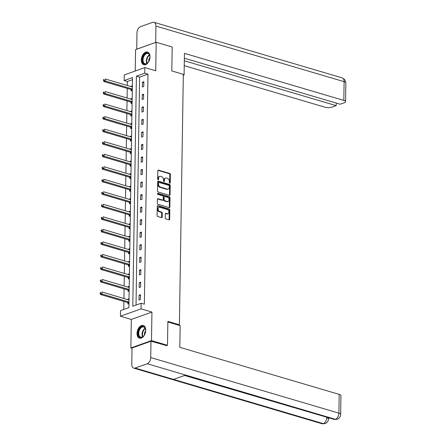 <?xml version="1.0" encoding="UTF-8"?>
<svg xmlns="http://www.w3.org/2000/svg" width="446" height="446" viewBox="0 0 446 446"><rect width="100%" height="100%" fill="white"/><g stroke="black" fill="none" stroke-linecap="round" stroke-linejoin="round"><path stroke-width="0.67" d="M169.803 183.239A0.585 0.418 70.4 0 0 170.255 182.815L170.383 174.442A0.831 0.597 70.4 0 0 169.77 173.466L158.458 170.127A0.831 0.597 70.4 0 0 157.817 170.729L157.689 179.108A0.585 0.418 70.4 0 0 158.564 179.364L158.581 178.283A2.665 1.912 70.4 0 1 159.696 176.365A2.665 1.912 70.4 0 1 160.632 176.354L161.575 176.633A2.665 1.912 70.4 0 1 163.548 179.749L163.531 180.831A0.585 0.418 70.4 0 0 164.412 181.093L164.429 180.006A2.665 1.912 70.4 0 1 165.538 178.088A2.665 1.912 70.4 0 1 166.475 178.077L167.417 178.355A2.665 1.912 70.4 0 1 169.391 181.472L169.374 182.559A0.585 0.418 70.4 0 0 169.803 183.239M169.675 183.172A0.585 0.418 70.4 0 0 169.697 183.016L169.826 174.637A0.831 0.597 70.4 0 0 169.212 173.667L157.923 170.333M157.984 179.721A0.585 0.418 70.4 0 0 158.007 179.565L158.029 178.478L158.581 178.283M163.833 181.45A0.585 0.418 70.4 0 0 163.855 181.288L163.872 180.206L164.429 180.006M145.725 330.269A6.623 4.092 -73.5 0 0 143.255 325.474A6.623 4.092 -73.5 0 0 137.034 333.374A6.623 4.092 -73.5 0 0 139.503 338.174A6.623 4.092 -73.5 0 0 145.725 330.269M150.023 56.854A6.623 4.092 -73.5 0 0 147.548 52.059A6.623 4.092 -73.5 0 0 141.326 59.959A6.623 4.092 -73.5 0 0 143.802 64.754A6.623 4.092 -73.5 0 0 150.023 56.854M165.249 217.955A0.831 0.597 70.4 0 0 165.867 218.925L169.04 219.861A0.831 0.597 70.4 0 0 169.681 219.259L169.826 209.96A0.831 0.597 70.4 0 0 169.212 208.984L157.901 205.645A0.831 0.597 70.4 0 0 157.26 206.247L157.115 215.552A0.831 0.597 70.4 0 0 157.728 216.522L161.564 217.654A0.831 0.597 70.4 0 0 162.205 217.051L162.266 213.071A0.831 0.597 70.4 0 0 161.653 212.095L159.752 211.538A2.23 1.6 70.4 0 1 158.14 209.447A2.23 1.6 70.4 0 1 159.032 207.329A2.23 1.6 70.4 0 1 159.819 207.318L167.261 209.52A2.23 1.6 70.4 0 1 168.867 211.605A2.23 1.6 70.4 0 1 167.975 213.723A2.23 1.6 70.4 0 1 167.194 213.734L165.957 213.366A0.831 0.597 70.4 0 0 165.315 213.974L165.249 217.955M141.148 303.241L141.059 308.861L120.442 316.225L120.526 310.6L128.888 307.617L132.501 77.576L124.144 80.559L124.233 74.939L144.85 67.575L144.76 73.2L136.404 76.182L132.791 306.224L141.148 303.241L144.348 304.183L147.966 74.142L144.76 73.2M144.85 67.575L155.732 70.791L156.184 42.275L172.184 47.003L171.805 70.936L183.328 74.343L179.392 324.783L167.874 321.382L167.495 345.315L151.495 340.593L151.941 312.077L141.059 308.861M169.424 195.342A0.831 0.597 70.4 0 0 170.065 194.74L170.21 185.436A0.831 0.597 70.4 0 0 169.597 184.466L158.285 181.126A0.831 0.597 70.4 0 0 157.644 181.728L157.499 191.027A0.831 0.597 70.4 0 0 158.118 192.003L169.424 195.342M170.021 197.701L169.87 207A0.831 0.597 70.4 0 1 169.235 207.602L157.923 204.262A0.831 0.597 70.4 0 1 157.31 203.292L157.371 199.306A0.831 0.597 70.4 0 1 158.012 198.704L162.595 200.059A0.831 0.597 70.4 0 0 163.236 199.457L163.281 196.814A0.831 0.597 70.4 0 0 162.662 195.844L157.89 194.434A0.585 0.418 70.4 0 1 157.906 193.33L169.402 196.725A0.831 0.597 70.4 0 1 170.021 197.701L169.463 197.896L169.318 207.2L169.87 207M132.022 348.293L130.873 347.952L151.495 340.593M167.495 345.315L166.291 345.75M156.184 42.275L135.562 49.64L135.227 71.014M178.433 325.128L179.392 324.783M147.966 74.142L139.604 77.13L136.024 305.07M142.436 82.187L142.358 87.009L143.751 86.513L143.829 81.69L142.436 82.187L143.813 82.594M142.235 94.719L142.162 99.536L143.556 99.04L143.629 94.223L142.235 94.719L143.618 95.126M142.04 107.246L141.962 112.069L143.356 111.572L143.434 106.75L142.04 107.246L143.417 107.659M141.845 119.779L141.767 124.601L143.16 124.099L143.238 119.283L141.845 119.779L143.222 120.186M141.644 132.311L141.572 137.128L142.965 136.632L143.038 131.81L141.644 132.311L143.027 132.718M141.449 144.839L141.376 149.661L142.765 149.159L142.843 144.342L141.449 144.839L142.832 145.245M141.254 157.371L141.176 162.188L142.569 161.692L142.648 156.875L141.254 157.371L142.631 157.778M141.059 169.898L140.981 174.72L142.374 174.224L142.447 169.402L141.059 169.898L142.436 170.305M140.858 182.431L140.785 187.248L142.179 186.751L142.252 181.935L140.858 182.431L142.241 182.838M140.663 194.958L140.585 199.78L141.979 199.284L142.057 194.462L140.663 194.958L142.04 195.37M140.468 207.49L140.39 212.307L141.783 211.811L141.861 206.994L140.468 207.49L141.845 207.897M140.267 220.023L140.195 224.84L141.588 224.344L141.661 219.521L140.267 220.023L141.65 220.43M140.072 232.55L139.994 237.372L141.388 236.871L141.466 232.054L140.072 232.55L141.449 232.957M139.877 245.083L139.799 249.899L141.192 249.403L141.27 244.586L139.877 245.083L141.254 245.49M139.676 257.61L139.604 262.432L140.997 261.936L141.07 257.113L139.676 257.61L141.059 258.017M139.481 270.142L139.403 274.959L140.797 274.463L140.875 269.646L139.481 270.142L140.858 270.549M139.286 282.669L139.208 287.492L140.601 286.995L140.68 282.173L139.286 282.669L140.663 283.076M139.085 295.202L139.013 300.019L140.406 299.522L140.479 294.706L139.085 295.202L140.468 295.609M132.468 79.678L127.344 81.506L127.283 85.487M127.233 88.403L127.082 98.02M127.038 100.93L126.887 110.547M126.842 113.462L126.692 123.079M126.642 125.989L126.491 135.606M126.447 138.522L126.296 148.139M126.251 151.049L126.101 160.666M126.056 163.582L125.9 173.199M125.856 176.109L125.705 185.731M125.66 188.641L125.51 198.258M125.465 201.174L125.309 210.791M125.265 213.701L125.114 223.318M125.07 226.233L124.919 235.85M124.874 238.761L124.724 248.377M124.674 251.293L124.523 260.91M124.479 263.82L124.328 273.443M124.283 276.353L124.133 285.97M124.083 288.885L123.932 298.502M123.888 301.412L123.759 309.446M132.373 85.783L131.286 86.167L131.28 86.669M131.23 89.685L131.213 90.99L132.3 90.599M132.178 98.31L131.091 98.7L131.085 99.196M131.035 102.218L131.012 103.517L132.1 103.132M131.977 110.842L130.895 111.227L130.884 111.729M130.84 114.745L130.817 116.049L131.904 115.659M131.782 123.369L130.695 123.759L130.689 124.261M130.645 127.277L130.622 128.576L131.709 128.192M131.587 135.902L130.5 136.286L130.494 136.788M130.444 139.81L130.427 141.109L131.509 140.719M131.392 148.429L130.304 148.819L130.293 149.321M130.249 152.337L130.226 153.636L131.314 153.251M131.191 160.961L130.104 161.346L130.098 161.848M130.054 164.869L130.031 166.168L131.118 165.778M130.996 173.494L129.909 173.879L129.903 174.38M129.853 177.397L129.836 178.695L130.918 178.311M130.801 186.021L129.714 186.411L129.702 186.907M129.658 189.929L129.635 191.228L130.723 190.843M130.6 198.554L129.518 198.938L129.507 199.44M129.463 202.456L129.44 203.761L130.527 203.37M130.405 211.081L129.318 211.471L129.312 211.973M129.262 214.989L129.245 216.288L130.327 215.903M130.21 223.613L129.123 223.998L129.117 224.5M129.067 227.521L129.045 228.82L130.132 228.43M130.009 236.14L128.927 236.531L128.916 237.032M128.872 240.048L128.849 241.347L129.937 240.963M129.814 248.673L128.727 249.058L128.721 249.559M128.671 252.581L128.654 253.88L129.741 253.49M129.619 261.2L128.532 261.59L128.526 262.092M128.476 265.108L128.454 266.407L129.541 266.022M129.418 273.733L128.337 274.123L128.325 274.619M128.281 277.641L128.258 278.94L129.346 278.555M129.223 286.265L128.136 286.65L128.13 287.152M128.086 290.168L128.063 291.472L129.15 291.082M129.028 298.792L127.941 299.182L127.935 299.684M127.885 302.7L127.868 303.999L128.95 303.615M151.941 312.077L131.325 319.436L130.873 347.952M131.325 319.436L120.442 316.225M127.344 81.506L124.144 80.559M139.604 77.13L136.404 76.182M131.286 86.167L132.362 86.485M131.091 98.7L132.167 99.018M130.895 111.227L131.966 111.545M130.695 123.759L131.771 124.077M130.5 136.286L131.576 136.604M130.304 148.819L131.38 149.137M130.104 161.346L131.18 161.664M129.909 173.879L130.985 174.196M129.714 186.411L130.79 186.729M129.518 198.938L130.589 199.256M129.318 211.471L130.394 211.789M129.123 223.998L130.199 224.316M128.927 236.531L129.998 236.848M128.727 249.058L129.803 249.375M128.532 261.59L129.608 261.908M128.337 274.123L129.407 274.441M128.136 286.65L129.212 286.968M127.941 299.182L129.017 299.5M165.538 178.088L164.981 178.288A2.665 1.912 70.4 0 0 163.872 180.206M159.696 176.365L159.138 176.56A2.665 1.912 70.4 0 0 158.029 178.478M169.402 195.337A0.831 0.597 70.4 0 0 169.508 194.941L169.653 185.636A0.831 0.597 70.4 0 0 169.04 184.661L157.75 181.332M169.318 186.043A0.585 0.418 70.4 0 0 168.889 185.363L158.96 182.431A0.585 0.418 70.4 0 0 158.514 182.854L158.492 183.997A2.665 1.912 70.4 0 0 160.465 187.114L167.25 189.121A2.665 1.912 70.4 0 0 168.187 189.104A2.665 1.912 70.4 0 0 169.302 187.186L169.318 186.043M158.402 182.631A0.585 0.418 70.4 0 0 157.956 183.055L158.514 182.854M168.187 189.104L167.629 189.305A2.665 1.912 70.4 0 1 166.692 189.316L159.908 187.314A2.665 1.912 70.4 0 1 157.934 184.198L157.956 183.055M169.207 207.596A0.831 0.597 70.4 0 0 169.318 207.2M157.477 198.91L162.037 200.26A0.831 0.597 70.4 0 0 162.333 200.254L162.89 200.059M157.488 193.57L168.844 196.926L169.402 196.725M167.356 201.464A2.23 1.6 70.4 0 0 168.136 201.458A2.23 1.6 70.4 0 0 169.028 199.334A2.23 1.6 70.4 0 0 167.423 197.249L164.797 196.474A0.831 0.597 70.4 0 0 164.156 197.076L164.117 199.719A0.831 0.597 70.4 0 0 164.736 200.689L167.356 201.464L166.798 201.664A2.23 1.6 70.4 0 0 167.579 201.653L168.136 201.458M164.507 196.48L163.95 196.675A0.831 0.597 70.4 0 0 163.604 197.277L164.156 197.076M166.798 201.664L164.178 200.89A0.831 0.597 70.4 0 1 163.559 199.914L163.604 197.277M169.463 197.896A0.831 0.597 70.4 0 0 168.844 196.926M167.975 213.723L167.423 213.924A2.23 1.6 70.4 0 1 166.637 213.935L165.421 213.573M159.032 207.329L158.475 207.529A2.23 1.6 70.4 0 0 157.583 209.648A2.23 1.6 70.4 0 0 159.194 211.733L159.752 211.538M161.541 217.648A0.831 0.597 70.4 0 0 161.647 217.252L161.708 213.272A0.831 0.597 70.4 0 0 161.095 212.296L159.194 211.733M169.017 219.856A0.831 0.597 70.4 0 0 169.123 219.46L169.268 210.155A0.831 0.597 70.4 0 0 168.655 209.185L157.366 205.851M132.356 86.987A0.847 0.608 -109.6 0 1 132.328 86.976L105.312 78.998L105.284 81.005L103.89 81.506L130.901 89.484A0.847 0.608 -109.6 0 1 131.141 89.613L132.3 90.549M104.041 80.308L104.052 79.505L103.494 79.706L103.483 80.509L104.041 80.308L105.284 81.005L132.295 88.988A0.847 0.608 -109.6 0 1 132.323 88.994M103.494 79.706L104.052 79.505M103.89 81.506L103.483 80.509M142.887 62.434A5.731 3.54 106.5 0 1 144.381 54.535A5.731 3.54 106.5 0 1 149.488 54.685A5.731 3.54 106.5 0 1 149.856 55.945A5.731 3.54 106.5 0 1 147.849 62.747A5.731 3.54 106.5 0 1 142.887 62.434M149.884 56.096A5.307 3.278 -73.5 0 0 149.561 55.064A5.307 3.278 -73.5 0 0 148.011 53.565A5.307 3.278 -73.5 0 0 143.974 56.207A5.307 3.278 -73.5 0 0 143.45 62.239A5.307 3.278 -73.5 0 0 145.006 63.739A5.307 3.278 -73.5 0 0 147.949 62.635M149.945 57.434A3.78 2.336 -73.5 0 0 148.73 61.542M147.988 52.232A6.579 4.064 -73.5 0 0 143.027 55.572A6.579 4.064 -73.5 0 0 142.397 63.003A6.579 4.064 -73.5 0 0 144.259 64.848M138.589 335.849A5.731 3.54 106.5 0 1 140.083 327.949A5.731 3.54 106.5 0 1 145.19 328.1A5.731 3.54 106.5 0 1 145.563 329.36A5.731 3.54 106.5 0 1 143.556 336.161A5.731 3.54 106.5 0 1 138.589 335.849M145.586 329.51A5.307 3.278 -73.5 0 0 145.268 328.479A5.307 3.278 -73.5 0 0 143.712 326.979A5.307 3.278 -73.5 0 0 139.682 329.622A5.307 3.278 -73.5 0 0 139.158 335.654A5.307 3.278 -73.5 0 0 140.707 337.154A5.307 3.278 -73.5 0 0 143.657 336.05M145.647 330.848A3.78 2.336 -73.5 0 0 144.437 334.957M143.69 325.647A6.579 4.064 -73.5 0 0 138.728 328.986A6.579 4.064 -73.5 0 0 138.104 336.423A6.579 4.064 -73.5 0 0 139.966 338.263M183.312 75.313L184.092 75.034L184.438 53.347L343.821 100.422L344.111 81.663L155.927 26.085L155.715 42.442M183.323 74.805L184.092 75.034M184.243 65.651L324.872 107.185A5.096 1.645 -179.1 0 0 332.053 107.124L336.206 105.641L184.321 60.784M155.927 26.085A5.218 3.228 -73.5 0 0 153.976 22.3A5.218 3.228 -73.5 0 0 152.577 22.367L140.484 26.682A5.218 3.228 -73.5 0 0 136.978 32.848L136.721 49.194L155.671 42.426M184.36 58.214L340.164 104.23L344.318 102.747A5.096 1.645 -179.1 0 0 345.566 101.694A5.096 1.645 -179.1 0 0 343.821 100.422M336.245 103.076L336.206 105.641M167.863 322.006L180.156 325.636L179.816 347.322L339.2 394.398A5.096 1.645 0.9 0 1 340.95 395.669L340.655 414.429A5.096 1.645 0.9 0 0 338.904 413.152L339.2 394.398M135.121 368.05L173.527 379.395L185.62 375.075L147.213 363.735L135.121 368.05A5.218 3.228 -73.5 0 1 133.716 368.117A5.218 3.228 -73.5 0 1 131.771 364.337L132.027 347.992L150.977 341.223L166.659 345.617M147.213 363.735A5.218 3.228 -73.5 0 0 150.72 357.569L150.977 341.223M328.54 418.281L329.349 417.991M184.912 375.331L334.026 419.374A5.218 3.228 -73.5 0 0 335.403 419.318L337.187 419.296C339.467 418.237 340.621 416.614 340.655 414.429M133.716 368.117L321.906 423.7A5.218 3.228 -73.5 0 0 323.305 423.633L325.117 423.6C327.364 422.535 328.501 420.918 328.535 418.755L328.546 417.757M132.155 99.514A0.847 0.608 -109.6 0 1 132.127 99.508L105.117 91.53L105.083 93.537L103.695 94.034L130.706 102.011A0.847 0.608 -109.6 0 1 130.94 102.14L132.1 103.076M103.846 92.84L103.857 92.038L103.299 92.233L103.288 93.036L103.846 92.84L105.083 93.537L132.1 101.515A0.847 0.608 -109.6 0 1 132.127 101.526M103.299 92.233L103.857 92.038M103.695 94.034L103.288 93.036M131.96 112.046A0.847 0.608 -109.6 0 1 131.932 112.035L104.921 104.057L104.888 106.07L103.494 106.566L130.505 114.544A0.847 0.608 -109.6 0 1 130.745 114.672L131.904 115.609M103.65 105.367L103.662 104.565L103.104 104.765L103.093 105.568L103.65 105.367L104.888 106.07L131.899 114.048A0.847 0.608 -109.6 0 1 131.927 114.053M103.104 104.765L103.662 104.565M103.494 106.566L103.093 105.568M131.765 124.573A0.847 0.608 -109.6 0 1 131.737 124.568L104.721 116.59L104.693 118.597L103.299 119.093L130.31 127.071A0.847 0.608 -109.6 0 1 130.55 127.205L131.709 128.136M103.45 117.9L103.466 117.097L102.909 117.292L102.892 118.095L103.45 117.9L104.693 118.597L131.704 126.575A0.847 0.608 -109.6 0 1 131.732 126.586M102.909 117.292L103.466 117.097M103.299 119.093L102.892 118.095M131.564 137.106A0.847 0.608 -109.6 0 1 131.537 137.1L104.526 129.123L104.498 131.13L103.104 131.626L130.115 139.604A0.847 0.608 -109.6 0 1 130.349 139.732L131.509 140.668M103.255 130.427L103.266 129.624L102.708 129.825L102.697 130.628L103.255 130.427L104.498 131.13L131.509 139.107A0.847 0.608 -109.6 0 1 131.537 139.113M102.708 129.825L103.266 129.624M103.104 131.626L102.697 130.628M131.369 149.639A0.847 0.608 -109.6 0 1 131.341 149.627L104.331 141.65L104.297 143.657L102.903 144.158L129.914 152.136A0.847 0.608 -109.6 0 1 130.154 152.264L131.314 153.195M103.059 142.96L103.071 142.157L102.513 142.358L102.502 143.16L103.059 142.96L104.297 143.657L131.308 151.634A0.847 0.608 -109.6 0 1 131.336 151.646M102.513 142.358L103.071 142.157M102.903 144.158L102.502 143.16M131.174 162.166A0.847 0.608 -109.6 0 1 131.146 162.16L104.135 154.182L104.102 156.189L102.708 156.685L129.719 164.663A0.847 0.608 -109.6 0 1 129.959 164.791L131.118 165.728M102.859 155.492L102.875 154.684L102.318 154.885L102.301 155.687L102.859 155.492L104.102 156.189L131.113 164.167A0.847 0.608 -109.6 0 1 131.141 164.178M102.318 154.885L102.875 154.684M102.708 156.685L102.301 155.687M130.979 174.698A0.847 0.608 -109.6 0 1 130.946 174.687L103.935 166.709L103.907 168.716L102.513 169.218L129.524 177.196A0.847 0.608 -109.6 0 1 129.764 177.324L130.923 178.261M102.664 168.019L102.675 167.217L102.117 167.417L102.106 168.22L102.664 168.019L103.907 168.716L130.918 176.7A0.847 0.608 -109.6 0 1 130.946 176.705M102.117 167.417L102.675 167.217M102.513 169.218L102.106 168.22M130.778 187.225A0.847 0.608 -109.6 0 1 130.75 187.22L103.74 179.242L103.706 181.249L102.312 181.745L129.329 189.723A0.847 0.608 -109.6 0 1 129.563 189.851L130.723 190.788M102.469 180.552L102.48 179.749L101.922 179.944L101.911 180.747L102.469 180.552L103.706 181.249L130.717 189.227A0.847 0.608 -109.6 0 1 130.75 189.238M101.922 179.944L102.48 179.749M102.312 181.745L101.911 180.747M130.583 199.758A0.847 0.608 -109.6 0 1 130.555 199.747L103.544 191.769L103.511 193.781L102.117 194.278L129.128 202.255A0.847 0.608 -109.6 0 1 129.368 202.384L130.527 203.32M102.268 193.079L102.285 192.276L101.727 192.477L101.71 193.28L102.268 193.079L103.511 193.781L130.522 201.759A0.847 0.608 -109.6 0 1 130.55 201.765M101.727 192.477L102.285 192.276M102.117 194.278L101.71 193.28M130.388 212.285A0.847 0.608 -109.6 0 1 130.36 212.279L103.344 204.301L103.316 206.308L101.922 206.805L128.933 214.782A0.847 0.608 -109.6 0 1 129.173 214.916L130.332 215.847M102.073 205.612L102.084 204.809L101.526 205.004L101.515 205.807L102.073 205.612L103.316 206.308L130.327 214.286A0.847 0.608 -109.6 0 1 130.355 214.297M101.526 205.004L102.084 204.809M101.922 206.805L101.515 205.807M130.187 224.817A0.847 0.608 -109.6 0 1 130.16 224.812L103.149 216.834L103.115 218.841L101.721 219.337L128.738 227.315A0.847 0.608 -109.6 0 1 128.972 227.443L130.132 228.38M101.878 218.139L101.889 217.336L101.331 217.536L101.32 218.339L101.878 218.139L103.115 218.841L130.132 226.819A0.847 0.608 -109.6 0 1 130.16 226.824M101.331 217.536L101.889 217.336M101.721 219.337L101.32 218.339M129.992 237.35A0.847 0.608 -109.6 0 1 129.964 237.339L102.954 229.361L102.92 231.368L101.526 231.87L128.537 239.848A0.847 0.608 -109.6 0 1 128.777 239.976L129.937 240.907M101.682 230.671L101.694 229.868L101.136 230.069L101.125 230.872L101.682 230.671L102.92 231.368L129.931 239.346A0.847 0.608 -109.6 0 1 129.959 239.357M101.136 230.069L101.694 229.868M101.526 231.87L101.125 230.872M129.797 249.877A0.847 0.608 -109.6 0 1 129.769 249.871L102.753 241.894L102.725 243.901L101.331 244.397L128.342 252.375A0.847 0.608 -109.6 0 1 128.582 252.503L129.741 253.44M101.482 243.198L101.493 242.395L100.935 242.596L100.924 243.399L101.482 243.198L102.725 243.901L129.736 251.879A0.847 0.608 -109.6 0 1 129.764 251.89M100.935 242.596L101.493 242.395M101.331 244.397L100.924 243.399M129.596 262.41A0.847 0.608 -109.6 0 1 129.569 262.399L102.558 254.421L102.524 256.428L101.136 256.929L128.147 264.907A0.847 0.608 -109.6 0 1 128.381 265.036L129.541 265.972M101.287 255.731L101.298 254.928L100.74 255.129L100.729 255.932L101.287 255.731L102.524 256.428L129.541 264.406A0.847 0.608 -109.6 0 1 129.569 264.417M100.74 255.129L101.298 254.928M101.136 256.929L100.729 255.932M129.401 274.937A0.847 0.608 -109.6 0 1 129.373 274.931L102.363 266.953L102.329 268.96L100.935 269.456L127.946 277.434A0.847 0.608 -109.6 0 1 128.186 277.563L129.346 278.499M101.091 268.263L101.103 267.461L100.545 267.656L100.534 268.459L101.091 268.263L102.329 268.96L129.34 276.938A0.847 0.608 -109.6 0 1 129.368 276.949M100.545 267.656L101.103 267.461M100.935 269.456L100.534 268.459M129.206 287.469A0.847 0.608 -109.6 0 1 129.178 287.458L102.162 279.48L102.134 281.493L100.74 281.989L127.751 289.967A0.847 0.608 -109.6 0 1 127.991 290.095L129.15 291.032M100.891 280.79L100.907 279.988L100.35 280.188L100.333 280.991L100.891 280.79L102.134 281.493L129.145 289.471A0.847 0.608 -109.6 0 1 129.173 289.476M100.35 280.188L100.907 279.988M100.74 281.989L100.333 280.991M129.006 299.996A0.847 0.608 -109.6 0 1 128.978 299.991L101.967 292.013L101.939 294.02L100.545 294.516L127.556 302.494A0.847 0.608 -109.6 0 1 127.79 302.622L128.95 303.559M100.696 293.323L100.707 292.52L100.149 292.715L100.138 293.518L100.696 293.323L101.939 294.02L128.95 301.998A0.847 0.608 -109.6 0 1 128.978 302.009M100.149 292.715L100.707 292.52M100.545 294.516L100.138 293.518M169.697 183.016L170.255 182.815M158.007 179.565L158.564 179.364M163.855 181.288L164.412 181.093M157.94 170.311L158.458 170.127M169.212 173.667L169.77 173.466M169.826 174.637L170.383 174.442M157.767 181.31L158.285 181.126M169.04 184.661L169.597 184.466M169.653 185.636L170.21 185.436M169.508 194.941L170.065 194.74M157.934 184.198L158.492 183.997M159.908 187.314L160.465 187.114M166.692 189.316L167.25 189.121M157.488 198.894L158.012 198.704M162.037 200.26L162.595 200.059M157.538 193.458L157.906 193.33M163.559 199.914L164.117 199.719M164.178 200.89L164.736 200.689M165.433 213.556L165.957 213.366M166.637 213.935L167.194 213.734M161.095 212.296L161.653 212.095M161.708 213.272L162.266 213.071M161.647 217.252L162.205 217.051M157.382 205.829L157.901 205.645M168.655 209.185L169.212 208.984M169.268 210.155L169.826 209.96M169.123 219.46L169.681 219.259M130.901 89.484L132.295 88.988M131.141 89.613L132.317 89.189M146.901 63.46A5.307 3.278 106.5 0 1 146.784 63.226A5.307 3.278 106.5 0 1 149.449 54.83M149.611 55.181A5.129 3.172 -73.5 0 0 147.202 63.198A5.129 3.172 -73.5 0 0 147.23 63.254M142.603 336.875A5.307 3.278 106.5 0 1 142.491 336.641A5.307 3.278 106.5 0 1 145.151 328.245M145.318 328.596A5.129 3.172 -73.5 0 0 142.91 336.613A5.129 3.172 -73.5 0 0 142.932 336.669M345.566 101.694L345.862 82.939A5.096 1.645 0.9 0 0 344.111 81.663A5.218 3.228 -73.5 0 0 342.166 77.883L153.976 22.3M150.72 357.569L338.904 413.152A5.218 3.228 -73.5 0 1 335.403 419.318L185.62 375.075M184.532 375.465L326.79 417.233M328.535 418.755L326.784 417.478A5.218 3.228 -73.5 0 1 323.305 423.633L173.527 379.395M130.706 102.011L132.1 101.515M130.94 102.14L132.122 101.721M130.505 114.544L131.899 114.048M130.745 114.672L131.927 114.248M130.31 127.071L131.704 126.575M130.55 127.205L131.732 126.781M130.115 139.604L131.509 139.107M130.349 139.732L131.531 139.314M129.914 152.136L131.308 151.634M130.154 152.264L131.336 151.841M129.719 164.663L131.113 164.167M129.959 164.791L131.141 164.373M129.524 177.196L130.918 176.7M129.764 177.324L130.94 176.9M129.329 189.723L130.717 189.227M129.563 189.851L130.745 189.433M129.128 202.255L130.522 201.759M129.368 202.384L130.55 201.96M128.933 214.782L130.327 214.286M129.173 214.916L130.349 214.493M128.738 227.315L130.132 226.819M128.972 227.443L130.154 227.02M128.537 239.848L129.931 239.346M128.777 239.976L129.959 239.552M128.342 252.375L129.736 251.879M128.582 252.503L129.758 252.085M128.147 264.907L129.541 264.406M128.381 265.036L129.563 264.612M127.946 277.434L129.34 276.938M128.186 277.563L129.368 277.144M127.751 289.967L129.145 289.471M127.991 290.095L129.173 289.671M127.556 302.494L128.95 301.998M127.79 302.622L128.972 302.204M158.196 182.631L158.754 182.436M345.862 82.939L344.836 79.745L342.166 77.883M337.159 419.301L334.026 419.374M325.089 423.611L321.906 423.7"/></g></svg>
